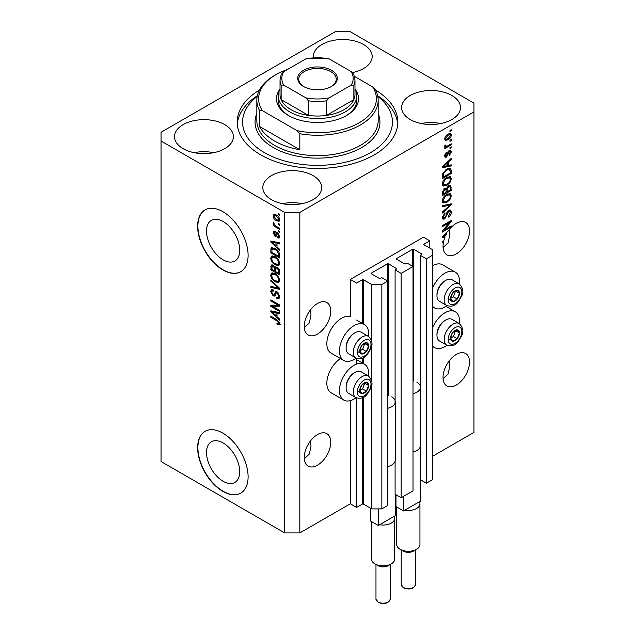 <?xml version="1.0" encoding="UTF-8"?>
<svg xmlns="http://www.w3.org/2000/svg" width="635" height="635" viewBox="0 0 635 635"><rect width="100%" height="100%" fill="white"/><g stroke="black" fill="none" stroke-linecap="round" stroke-linejoin="round"><path stroke-width="0.95" d="M429.792 240.816L423.481 237.172L350.306 279.424L356.616 283.067L362.418 279.717A0.714 0.413 0 0 1 363.426 279.717L371.753 284.52L381.849 284.52L387.779 281.099L381.722 277.598L380.333 278.4A0.714 0.413 0 0 1 379.325 278.4L371.253 273.741L371.253 273.161L387.398 263.835A0.714 0.413 0 0 1 388.406 263.835L396.486 268.494A0.714 0.413 0 0 1 396.486 269.081L395.097 269.883L401.153 273.375L413.012 266.525L406.956 263.033L405.567 263.835A0.714 0.413 0 0 1 404.558 263.835L396.486 259.175L396.486 258.588L412.631 249.261A0.714 0.413 0 0 1 413.639 249.261L421.719 253.929A0.714 0.413 0 0 1 421.719 254.508L420.33 255.31L426.387 258.81L432.316 255.381L432.316 249.555L423.989 244.745L423.989 244.165L429.792 240.816L429.792 248.102M423.989 244.165A0.714 0.413 0 0 0 423.989 244.745M420.33 446.595L420.33 479.671L426.387 483.171L432.316 479.75L432.316 255.381M426.387 483.171L426.387 258.81M420.33 388.318L420.33 255.31M396.486 258.588A0.714 0.413 0 0 0 396.486 259.175M395.097 461.169L395.097 494.244L401.153 497.737L413.012 490.895L413.012 266.525M401.153 497.737L401.153 273.375M395.097 402.892L395.097 269.883M371.253 273.161A0.714 0.413 0 0 0 371.253 273.741M299.839 532.924L299.839 212.407L473.956 111.879L473.956 103.14L350.306 31.75L335.161 31.75L161.044 132.278L161.044 461.534L284.694 532.924L299.839 532.924L350.306 503.785L356.616 507.428L362.418 504.079A0.714 0.413 0 0 1 363.426 504.079L371.753 508.889L381.849 508.889L387.779 505.46L387.779 281.099M381.849 508.889L381.849 284.52M371.753 508.889L371.753 384.27M371.753 381.524L371.753 344.638M371.753 341.9L371.753 284.52M356.616 507.428L356.616 397.954M356.616 364.03L356.616 358.33M350.306 503.785L350.306 400.645M356.1 358.084A20.701 11.954 -60 0 1 354.092 359.41A20.701 11.954 -60 0 1 343.741 360.434L331.121 353.147A20.701 11.954 -60 0 1 327.954 336.558A20.701 11.954 -60 0 1 341.471 318.325A20.701 11.954 -60 0 1 350.306 316.643L350.306 279.424M206.518 452.533A23.479 13.557 -120 0 0 216.773 476.163A23.479 13.557 -120 0 0 234.863 482.457A23.479 13.557 -120 0 0 239.728 471.702A23.479 13.557 -120 0 0 229.481 448.072A23.479 13.557 -120 0 0 211.384 441.785A23.479 13.557 -120 0 0 206.518 452.533M206.518 231.084A23.479 13.557 -120 0 0 216.773 254.714A23.479 13.557 -120 0 0 234.863 261.001A23.479 13.557 -120 0 0 239.728 250.253A23.479 13.557 -120 0 0 229.481 226.624A23.479 13.557 -120 0 0 211.384 220.329A23.479 13.557 -120 0 0 206.518 231.084M197.636 226.243A35.687 20.606 -120 0 0 213.217 262.16A35.687 20.606 -120 0 0 240.713 271.716A35.687 20.606 -120 0 0 248.102 255.381A35.687 20.606 -120 0 0 232.529 219.472A35.687 20.606 -120 0 0 205.026 209.907A35.687 20.606 -120 0 0 197.636 226.243M205.153 209.836A35.687 20.606 -120 0 0 197.89 226.1A35.687 20.606 -120 0 0 213.384 261.93A35.687 20.606 -120 0 0 240.84 271.645M197.636 447.699A35.687 20.606 -120 0 0 213.217 483.608A35.687 20.606 -120 0 0 240.713 493.173A35.687 20.606 -120 0 0 248.102 476.829A35.687 20.606 -120 0 0 232.529 440.92A35.687 20.606 -120 0 0 205.026 431.356A35.687 20.606 -120 0 0 197.636 447.699M205.153 431.284A35.687 20.606 -120 0 0 197.89 447.548A35.687 20.606 -120 0 0 213.384 483.378A35.687 20.606 -120 0 0 240.84 493.093M304.3 458.835L309.38 453.993L310.999 446.127L310.507 440.92M304.252 457.525A18.733 10.819 120 0 0 308.134 466.106A18.733 10.819 120 0 0 322.572 461.089A18.733 10.819 120 0 0 330.748 442.23A18.733 10.819 120 0 0 326.866 433.657A18.733 10.819 120 0 0 312.428 438.674A18.733 10.819 120 0 0 304.252 457.525M443.095 378.714L448.167 373.872L449.786 365.998L449.294 360.791M443.039 377.396A18.733 10.819 120 0 0 446.921 385.977A18.733 10.819 120 0 0 461.359 380.96A18.733 10.819 120 0 0 469.535 362.101A18.733 10.819 120 0 0 465.653 353.528A18.733 10.819 120 0 0 451.215 358.545A18.733 10.819 120 0 0 443.039 377.396M304.3 327.716L309.38 322.874L310.999 315.008L310.507 309.801M304.252 326.406A18.733 10.819 120 0 0 308.134 334.986A18.733 10.819 120 0 0 322.572 329.962A18.733 10.819 120 0 0 330.748 311.11A18.733 10.819 120 0 0 326.866 302.53A18.733 10.819 120 0 0 312.428 307.554A18.733 10.819 120 0 0 304.252 326.406M443.095 247.587L448.167 242.745L449.786 234.879L449.294 229.672M443.039 246.277A18.733 10.819 120 0 0 446.921 254.857A18.733 10.819 120 0 0 461.359 249.833A18.733 10.819 120 0 0 469.535 230.981A18.733 10.819 120 0 0 465.653 222.401A18.733 10.819 120 0 0 448.477 230.783L442.412 236.522L442.412 237.561L445.056 237.006A18.733 10.819 120 0 0 443.698 241.125L442.412 241.871L442.412 242.935L443.436 242.34A18.733 10.819 120 0 0 443.039 246.277M352.52 72.541A29.44 16.994 0 0 1 352.544 72.541A29.44 16.994 0 0 0 372.173 56.515A29.44 16.994 0 0 0 363.553 44.498A29.44 16.994 0 0 0 331.47 40.815A29.44 16.994 0 0 0 313.293 56.515A29.44 16.994 0 0 0 313.349 57.579M224.766 124.627A29.44 16.994 0 0 0 192.683 120.944A29.44 16.994 0 0 0 174.506 136.644A29.44 16.994 0 0 0 183.126 148.661A29.44 16.994 0 0 0 215.209 152.352A29.44 16.994 0 0 0 233.386 136.644A29.44 16.994 0 0 0 224.766 124.627M213.757 152.67A29.44 16.994 0 0 0 194.135 152.67M313.087 175.617A29.44 16.994 0 0 0 280.995 171.934A29.44 16.994 0 0 0 262.827 187.635A29.44 16.994 0 0 0 271.447 199.66A29.44 16.994 0 0 0 303.53 203.343A29.44 16.994 0 0 0 321.707 187.635A29.44 16.994 0 0 0 313.087 175.617M302.077 203.66A29.44 16.994 0 0 0 282.456 203.66M451.874 95.488A29.44 16.994 0 0 0 419.791 91.805A29.44 16.994 0 0 0 401.614 107.505A29.44 16.994 0 0 0 410.234 119.531A29.44 16.994 0 0 0 442.317 123.214A29.44 16.994 0 0 0 460.494 107.505A29.44 16.994 0 0 0 451.874 95.488M440.865 123.531A29.44 16.994 0 0 0 421.243 123.531M368.586 376.087A20.701 11.954 120 0 0 364.442 364.212A20.701 11.954 120 0 0 354.092 365.236A20.701 11.954 120 0 0 340.566 383.476A20.701 11.954 120 0 0 343.741 400.058A20.701 11.954 120 0 0 354.092 399.034A20.701 11.954 120 0 0 356.1 397.716M343.741 360.434A20.701 11.954 -60 0 1 340.566 343.845A20.701 11.954 -60 0 1 354.092 325.604A20.701 11.954 -60 0 1 364.442 324.58A20.701 11.954 -60 0 1 368.586 336.455M432.316 328.406A20.701 11.954 -60 0 1 444.937 312.785A20.701 11.954 -60 0 1 455.279 311.761A20.701 11.954 -60 0 1 459.43 323.636M446.945 345.265A20.701 11.954 -60 0 1 444.937 346.583A20.701 11.954 -60 0 1 434.586 347.615A20.701 11.954 -60 0 1 432.316 345.535M459.43 284.012A20.701 11.954 120 0 0 455.279 272.129A20.701 11.954 120 0 0 444.937 273.161A20.701 11.954 120 0 0 432.316 288.774M432.316 305.911A20.701 11.954 120 0 0 434.586 307.983A20.701 11.954 120 0 0 444.937 306.959A20.701 11.954 120 0 0 446.945 305.641M259.445 90.051A80.296 46.355 0 0 0 237.204 122.079A80.296 46.355 0 0 0 260.723 154.861A80.296 46.355 0 0 0 348.226 164.909A80.296 46.355 0 0 0 397.796 122.079A80.296 46.355 0 0 0 375.555 90.051M444.214 229.973L451.239 225.917L451.239 226.973L442.412 232.077L442.412 230.949L449.453 222.575L442.412 226.639L442.412 225.584L451.239 220.488L451.239 221.615L444.214 229.973L443.547 229.592M448.786 210.248L450.628 210.042L451.358 211.971C451.239 214.185 450.247 215.9 448.373 217.106L448.262 216.114L450.326 212.479L449.85 211.169L448.81 211.288L444.714 218.956L442.992 219.17L442.293 217.392L444.937 212.733L445.048 213.733L443.325 216.765L443.762 217.995L445.635 217.035L446.675 213.035L448.786 210.248M442.412 205.677L451.239 203.787L451.239 204.883L442.412 213.035L442.412 211.939L450.207 204.986L442.412 206.78L442.412 205.677M450.009 193.492L451.358 195.715L449.969 199.525L446.945 202.303L443.23 203.009L442.293 200.946C442.754 197.914 444.27 195.691 446.834 194.286L450.453 193.683M450.009 176.546L451.358 178.76L449.969 182.57L446.945 185.349L443.23 186.055L442.293 183.991C442.754 180.959 444.27 178.745 446.834 177.332L450.453 176.728M448.604 165.449L451.239 164.814L451.239 165.918L442.412 167.759L442.412 166.727L451.239 158.369L451.239 159.464L448.604 161.885L448.604 165.449L447.572 164.854M449.977 130.485L451.239 129.762L451.239 130.818L449.977 131.548L449.977 130.485M432.316 456.438L473.956 432.395L473.956 111.879M455.279 272.129L442.666 264.851A20.701 11.954 120 0 0 432.316 265.874M340.487 358.553A20.701 11.954 120 0 0 327.771 376.825A20.701 11.954 120 0 0 331.121 392.771L343.741 400.058M447.961 134.168L450.707 133.58L451.358 135.057C451.017 137.263 449.905 138.851 448.032 139.827L445.357 140.367L444.706 138.898C445.032 136.723 446.119 135.144 447.961 134.168M449.977 140.287L451.239 139.557L451.239 140.621L449.977 141.351L449.977 140.287M447.913 145.725L451.239 143.796L451.239 144.859L444.817 148.566L444.817 147.511L445.841 146.915L444.706 146.32L445.048 145.121L445.968 144.986L445.849 145.772L446.603 146.288L447.913 145.725M444.952 146.836L444.706 146.32M444.976 145.272L446.603 146.288M449.977 147.574L451.239 146.844L451.239 147.907L449.977 148.63L449.977 147.574M449.286 150.622L450.771 150.424L451.358 151.932L449.294 155.654L449.175 154.662L450.437 152.392L449.445 151.59L446.532 157.115L445.254 157.274L444.706 155.821L446.54 152.344L446.651 153.337L445.619 155.25L446.405 156.123L449.286 150.622M448.858 150.789L450.12 151.511L448.612 151.114M444.651 155.448L446.405 156.123M446.778 169.156L450.501 168.378L451.239 170.458L451.239 173.466L442.412 178.562L442.571 173.974L446.778 169.156M448.651 185.69L450.628 185.388L451.239 190.421L442.412 195.516L442.412 192.357L444.627 188.277L446.484 188.349L448.651 185.69M272.621 306.356L279.646 310.412L279.646 311.475L270.82 306.372L270.82 305.244L277.86 305.006L270.82 300.942L270.82 299.887L279.646 304.983L279.646 306.118L272.621 306.356L273.883 305.625L279.646 305.435M276.288 291.568L275.082 292.267L277.193 291.909L279.765 296.608L278.971 298.593L276.781 298.299L276.669 297.172L278.138 297.347L278.733 295.918L277.217 292.989L276.304 292.862L274.725 296.108L273.121 295.918L270.7 291.56L271.431 289.703L273.344 289.949L273.455 291.076L272.177 290.909L271.732 292.124L273.145 294.87L274.042 295.053L275.582 291.687M270.82 279.979L279.646 288.29L279.646 289.385L270.82 287.33L270.82 286.242L278.614 288.298L270.82 281.075L270.82 279.979M279.765 280.352L278.376 282.559L275.352 281.837C272.725 280.448 271.177 278.201 270.7 275.114L271.637 273.058L275.241 273.701L278.416 276.566L279.765 280.352M279.765 263.398L278.376 265.605L275.352 264.89C272.725 263.493 271.177 261.247 270.7 258.159L271.637 256.103L275.241 256.746L278.416 259.62L279.765 263.398M278.384 223.464L279.646 224.195L279.646 225.25L278.384 224.52L278.384 223.464M276.368 215.011C278.289 215.979 279.416 217.583 279.765 219.821L279.106 221.282L276.439 220.75C274.55 219.773 273.447 218.186 273.113 215.979L273.772 214.519L276.368 215.011M279.765 323.644L279.138 324.874L277.011 324.255L276.9 323.128L278.733 323.001L278.066 321.556L270.82 317.238L270.82 316.174L276.812 319.635L279.765 323.644M279.749 322.834L278.487 323.564L279.575 322.516M161.044 141.018L284.694 212.407L299.839 212.407M284.694 532.924L284.694 212.407M277.011 246.904L279.646 249.317L279.646 250.412L270.82 242.062L270.82 241.03L279.646 242.864L279.646 243.967L277.011 243.34L277.011 246.904M275.058 232.537L274.026 233.259L274.812 235.045L275.344 235.013L276.392 232.64L277.693 232.862L279.765 236.561L279.217 238.006L277.701 237.903L277.582 236.776L278.503 236.863L278.844 235.966L277.852 234.013L277.265 233.918L276.114 236.315L274.939 236.172L273.113 232.767L273.677 231.283L274.947 231.41L275.058 232.537L274.312 232.473L275.574 231.743M274.812 235.045L276.606 234.283L277.201 232.632M278.384 230.616L279.646 231.346L279.646 232.402L278.384 231.672L278.384 230.616M276.32 226.377L279.646 228.298L279.646 229.354L273.225 225.647L273.225 224.592L274.249 225.179L273.113 223.274L273.455 222.472L275.011 225.433L276.32 226.377M278.384 213.662L279.646 214.392L279.646 215.448L278.384 214.725L278.384 213.662M275.185 248.499C277.797 249.825 279.289 251.984 279.646 254.96L279.646 257.969L270.82 252.865L270.978 248.468L271.55 247.745L275.185 248.499M275.884 266.771L274.891 267.351L277.058 267.2C278.773 268.272 279.638 269.804 279.646 271.78L279.646 274.915L270.82 269.819L271.399 264.954L273.034 265.144L274.891 267.351L275.272 266.898M277.011 316.698L279.646 319.111L279.646 320.215L270.82 311.856L270.82 310.825L279.646 312.666L279.646 313.769L277.011 313.134L277.011 316.698M280.4 324.152L278.273 323.525M278.114 323.62L277.011 324.255M278.773 321.151L278.066 321.556M271.732 316.706L270.82 317.238M277.011 245.999L276.59 245.602M272.439 241.673L272.082 241.332L270.82 242.062M279.646 242.935L278.273 242.61L277.011 243.34M277.241 243.205L277.241 242.364M273.407 243.515L275.979 245.959L275.979 243.094L271.732 242.07L273.407 243.515M277.011 245.364L275.979 245.959M272.828 241.443L271.732 242.07M277.233 242.364L275.979 243.094M279.662 237.379L277.701 237.903M278.963 237.172L278.908 236.625M279.638 235.506L278.844 235.966M278.598 233.585L277.852 234.013M278.32 233.315L277.265 233.918M276.598 235.625L274.939 236.172M276.201 235.45L275.526 234.934M274.391 232.426L273.113 232.767M274.376 232.037L274.471 231.243M276.074 234.315L276.606 234.283L276.074 234.315M279.305 231.148L278.384 231.672M274.145 225.115L273.225 225.647M273.836 222.853L273.113 223.274M279.305 214.193L278.384 214.725M279.598 220.718L278.106 220.242M277.455 220.162L276.439 220.75M274.399 215.694L274.376 215.249L273.113 215.979M274.376 215.249L274.534 214.344M276.034 214.828L274.431 215.67L274.026 216.535L276.431 219.686L278.432 220.139L278.844 219.266L276.431 216.114L274.431 215.67M278.432 220.139L279.741 219.385M277.289 215.614L276.431 216.114M279.63 218.813L278.844 219.266M279.305 223.996L278.384 224.52M279.646 256.508L278.963 256.111M271.851 252.27L270.82 252.865M272.082 249.261L272.24 247.737L270.978 248.468M274.288 248.031L272.026 249.269L271.851 252.405L278.614 256.31L278.614 254.492L277.328 251.206L275.169 249.555L272.026 249.269M279.646 255.715L278.614 256.31M276.05 249.047L275.169 249.555M278.027 250.801L277.328 251.206M279.575 253.936L278.614 254.492M279.638 264.874L276.614 264.16M276.352 264.311L275.352 264.89M271.97 257.715L270.7 258.159M271.963 257.429L272.359 255.881M273.217 257.08L274.479 256.349L272.431 257.238L271.732 258.747C272.113 261.128 273.328 262.819 275.36 263.835L278.027 264.319L278.733 262.811C278.36 260.485 277.193 258.81 275.217 257.786L272.431 257.238M278.027 264.319L279.757 263.128M276.09 257.286L275.217 257.786M279.646 262.279L278.733 262.811M279.646 273.463L278.963 273.066M275.519 271.081L274.828 270.677M271.851 269.224L270.82 269.819M272.082 266.208L272.209 264.827M277.257 267.319L275.915 268.089L275.519 271.478L278.614 273.264L278.503 270.073L277.066 268.264L275.915 268.089M275.749 268.28L275.598 266.938M271.851 269.359L274.487 270.875L274.399 267.914L273.185 266.287L272.185 266.121L271.851 269.359M275.519 270.28L274.487 270.875M273.931 265.851L273.185 266.287M275.661 267.192L274.399 267.914M279.646 272.669L278.614 273.264M277.884 267.787L277.066 268.264M279.265 269.629L278.503 270.073M279.551 270.621L278.614 271.161M279.638 281.829L276.614 281.115M276.352 281.265L275.352 281.837M271.97 274.669L270.7 275.114M271.963 274.383L272.359 272.836M273.217 274.034L274.479 273.304L273.693 273.463L272.431 274.193L271.732 275.701C272.113 278.082 273.328 279.773 275.36 280.789L278.027 281.273L278.733 279.765C278.36 277.439 277.193 275.765 275.217 274.741L272.431 274.193M278.027 281.273L279.757 280.083M276.09 274.241L275.217 274.741M279.646 279.233L278.733 279.765M279.646 288.361L278.828 288.171M273.399 286.909L272.082 286.607L270.82 287.33M279.265 287.925L278.614 288.298M271.542 280.662L270.82 281.075M279.487 298.037L278.043 297.569L276.781 298.299M278.138 297.347L279.749 296.259M279.638 295.394L278.733 295.918M278.011 292.529L277.217 292.989M275.217 295.513L274.383 295.188L273.121 295.918M271.97 291.1L270.7 291.56M271.963 290.83L272.193 289.56M276.344 291.536L275.304 294.322L274.042 295.053M272.963 306.157L272.082 305.649L270.82 306.372M272.082 305.649L272.082 305.205M278.773 304.483L277.86 305.006M271.732 300.418L270.82 300.942M277.011 315.793L276.59 315.404M272.439 311.467L272.082 311.134L270.82 311.856M279.646 312.737L278.273 312.404L277.011 313.134M277.241 312.999L277.241 312.166M273.407 313.309L275.979 315.754L275.979 312.888L271.732 311.872L273.407 313.309M277.011 315.158L275.979 315.754M272.828 311.245L271.732 311.872M277.233 312.166L275.979 312.888M450.326 130.286L451.239 130.818M449.937 133.421L450.096 134.326L451.358 135.057M450.096 134.326L450.072 134.763M447.008 139.24L448.032 139.827M446.357 139.319L444.865 139.803M444.833 137.938L446.008 139.208L448.024 138.763L450.437 135.557L448.445 133.906M444.73 138.47L446.008 139.208M447.159 134.691L448.024 135.191L445.619 138.398M450.04 134.747L448.024 135.191M450.326 140.089L451.239 140.621M450.326 144.328L451.239 144.859M446.199 146.312L445.5 146.717M444.706 146.256L445.841 146.915M450.326 147.376L451.239 147.907M449.985 150.336L450.096 151.201L451.358 151.932M448.088 151.725L448.858 152.17M445.722 156.067L445.27 156.385L446.532 157.115M445.27 156.385L444.794 156.599M445.889 152.892L446.651 153.337M444.825 154.789L445.619 155.25M449.977 165.116L451.239 165.918M449.977 165.187L447.572 165.687L447.572 162.83L443.325 166.711L447.572 165.695M446.595 165.894L444.603 166.306M443.159 166.608L442.412 166.767M450.517 159.052L451.239 159.464M447.937 161.496L448.604 161.885M447.342 162.06L447.342 162.695M442.77 166.386L443.325 166.711M446.921 162.457L447.572 162.83M449.715 168.18L449.977 169.728L451.239 170.458M450.207 172.871L451.239 173.466M443.095 176.713L442.412 177.109M447.699 168.68L449.675 169.489L447.77 168.648M443.444 176.911L450.207 173.006L450.207 171.18L448.921 169.386L446.762 170.22L443.619 173.577L443.444 176.911L442.412 176.316M442.468 174.561L443.444 175.117M442.865 173.141L443.619 173.577M445.889 169.72L446.762 170.22M449.302 182.189L449.969 182.57M445.961 184.785L446.945 185.349M444.762 185.102L442.698 185.563M449.715 176.482L450.096 178.038L451.358 178.76M442.428 182.864L444.016 184.928L446.953 184.285C448.858 183.253 449.977 181.618 450.326 179.372L449.628 177.848L447.596 176.935M442.301 183.745L444.016 184.928M444.111 179.602L444.81 180.007L443.325 183.388M445.937 177.911L446.81 178.411L444.81 180.007M449.628 177.848L446.81 178.411M449.818 185.253L449.977 186.682M450.207 189.825L451.239 190.421M446.77 191.548L446.08 191.945M443.095 193.667L442.412 194.064M445.929 188.031L445.849 189.198M446.08 191.151L447.111 191.746L450.207 189.952L450.096 186.888L448.5 185.785M442.412 193.27L443.444 193.865L446.08 192.341L445.992 189.476L444.444 188.349M443.952 188.778L444.778 189.254L443.444 192.127L443.444 193.865M445.992 189.476L444.778 189.254M447.834 186.269L448.659 186.746L447.111 189.794L447.111 191.746M450.096 186.888L448.659 186.746M449.302 199.136L449.969 199.525M445.961 201.739L446.945 202.303M444.762 202.057L442.698 202.517M449.715 193.437L450.096 194.985L451.358 195.715M442.428 199.819L444.016 201.882L446.953 201.239C448.858 200.208 449.977 198.564 450.326 196.318L449.628 194.802L447.596 193.889M442.301 200.7L444.016 201.882M444.111 196.556L444.81 196.961L443.325 200.335M445.937 194.866L446.81 195.366L444.81 196.961M449.628 194.802L446.81 195.366M449.977 204.057L451.239 204.883M449.977 204.152L449.509 204.589M448.969 204.272L450.207 204.986M448.945 204.264L442.412 205.764M449.858 209.883L450.096 211.249L451.358 211.971M449.85 211.169L448.532 210.407M448.008 210.828L448.81 211.288M443.786 218.011L444.714 218.956M443.452 218.226L442.492 218.583M444.222 213.249L445.048 213.733M442.42 216.241L443.325 216.765M442.301 217.099L443.762 217.995M450.326 226.441L451.239 226.973M443.865 229.775L442.944 230.307M448.532 222.052L449.453 222.575M450.263 221.051L451.239 221.615M449.453 221.52L448.85 222.234M443.865 236.323L445.056 237.006M443.159 236.41L442.412 236.569M445 236.022L445.532 235.91A18.733 10.819 120 0 1 446.905 233.243L443.325 236.506L445 236.022M442.77 236.188L443.325 236.506M446.27 232.878L446.905 233.243M442.516 241.808L443.436 242.34M451.199 335.169A6.247 3.604 120 0 0 450.612 338.066A6.247 3.604 120 0 0 452.818 341.201A6.247 3.604 120 0 0 457.232 338.653A6.247 3.604 120 0 0 459.446 332.962A6.247 3.604 120 0 0 457.232 329.819A6.247 3.604 120 0 0 452.818 332.375A6.247 3.604 120 0 0 451.199 335.169M451.548 335.121L450.612 338.066L452.818 341.201L457.232 338.653L459.446 332.962L457.232 329.819L452.818 332.375L451.548 335.121M436.959 335.28L436.959 334.288A11.279 6.509 -60 0 1 438.031 329.073A11.279 6.509 -60 0 1 444.937 320.477L445.794 319.984A12.494 7.215 120 0 0 438.142 329.501A12.494 7.215 120 0 0 436.959 335.28A12.494 7.215 120 0 0 439.547 340.995L446.762 345.162A12.494 7.215 -60 0 1 445.357 333.669A12.494 7.215 -60 0 1 459.256 323.533L452.033 319.365A12.494 7.215 120 0 0 445.794 319.984M450.628 338.098L453.453 336.471L455.549 330.621M449.032 339.019L452.818 341.201M453.453 336.471L457.232 338.653M455.66 330.779L459.446 332.962M360.362 387.62A6.247 3.604 120 0 0 359.767 390.509A6.247 3.604 120 0 0 361.974 393.652A6.247 3.604 120 0 0 366.395 391.104A6.247 3.604 120 0 0 368.602 385.413A6.247 3.604 120 0 0 366.395 382.27A6.247 3.604 120 0 0 361.974 384.818A6.247 3.604 120 0 0 360.362 387.62M360.704 387.564L359.767 390.509L361.974 393.652L366.395 391.104L368.602 385.413L366.395 382.27L361.974 384.818L360.704 387.564M346.115 387.731L346.115 386.739A11.279 6.509 -60 0 1 347.186 381.516A11.279 6.509 -60 0 1 354.092 372.928L354.949 372.427A12.494 7.215 120 0 0 347.297 381.945A12.494 7.215 120 0 0 346.115 387.731A12.494 7.215 120 0 0 348.702 393.446L355.917 397.613A12.494 7.215 -60 0 1 354.513 386.112A12.494 7.215 -60 0 1 368.411 375.976L361.196 371.816A12.494 7.215 120 0 0 354.949 372.427M359.783 390.549L362.609 388.914L364.704 383.072M358.188 391.47L361.974 393.652M362.609 388.914L366.395 391.104M364.815 383.23L368.602 385.413M360.362 347.996A6.247 3.604 120 0 0 359.767 350.885A6.247 3.604 120 0 0 361.974 354.028A6.247 3.604 120 0 0 366.395 351.472A6.247 3.604 120 0 0 368.602 345.781A6.247 3.604 120 0 0 366.395 342.646A6.247 3.604 120 0 0 361.974 345.194A6.247 3.604 120 0 0 360.362 347.996M360.704 347.94L359.767 350.885L361.974 354.028L366.395 351.472L368.602 345.781L366.395 342.646L361.974 345.194L360.704 347.94M346.115 348.099L346.115 347.107A11.279 6.509 -60 0 1 347.186 341.892A11.279 6.509 -60 0 1 354.092 333.296L354.949 332.803A12.494 7.215 120 0 0 347.297 342.321A12.494 7.215 120 0 0 346.115 348.099A12.494 7.215 120 0 0 348.702 353.822L355.917 357.981A12.494 7.215 -60 0 1 354.513 346.488A12.494 7.215 -60 0 1 368.411 336.352L361.196 332.184A12.494 7.215 120 0 0 354.949 332.803M359.783 350.917L362.609 349.29L364.704 343.44M358.188 351.838L361.974 354.028M362.609 349.29L366.395 351.472M364.815 343.599L368.602 345.781M451.199 295.545A6.247 3.604 120 0 0 450.612 298.434A6.247 3.604 120 0 0 452.818 301.577A6.247 3.604 120 0 0 457.232 299.029A6.247 3.604 120 0 0 459.446 293.338A6.247 3.604 120 0 0 457.232 290.195A6.247 3.604 120 0 0 452.818 292.743A6.247 3.604 120 0 0 451.199 295.545M451.548 295.489L450.612 298.434L452.818 301.577L457.232 299.029L459.446 293.338L457.232 290.195L452.818 292.743L451.548 295.489M436.959 295.656L436.959 294.664A11.279 6.509 -60 0 1 438.031 289.441A11.279 6.509 -60 0 1 444.937 280.853L445.794 280.352A12.494 7.215 120 0 0 438.142 289.87A12.494 7.215 120 0 0 436.959 295.656A12.494 7.215 120 0 0 439.547 301.371L446.762 305.538A12.494 7.215 -60 0 1 445.357 294.037A12.494 7.215 -60 0 1 459.256 283.901L452.033 279.733A12.494 7.215 120 0 0 445.794 280.352M450.628 298.466L453.453 296.839L455.549 290.997M449.032 299.395L452.818 301.577M453.453 296.839L457.232 299.029M455.66 291.147L459.446 293.338M278.241 95.853A39.259 22.662 180 0 0 289.743 111.879A39.259 22.662 180 0 0 332.526 116.792A39.259 22.662 180 0 0 356.759 95.853A39.259 22.662 180 0 0 354.973 89.098A41.037 23.693 180 0 1 346.519 115.522A41.037 23.693 180 0 1 288.481 115.522L288.481 115.522A41.037 23.693 180 0 1 280.019 89.114A39.259 22.662 180 0 0 278.241 95.853L278.241 100.227A39.259 22.662 0 0 0 289.123 115.887M257.199 96.385A74.946 43.267 0 0 0 264.509 152.67A74.946 43.267 0 0 0 366.379 154.876A74.946 43.267 0 0 0 377.801 96.385M377.674 95.75A80.296 46.355 180 0 1 397.708 124.262M274.598 141.018A60.666 35.028 0 0 0 299.839 149.757L259.461 126.444A60.666 35.028 0 0 0 274.598 141.018M299.839 133.731L296.997 130.635A58.88 33.996 0 0 0 359.14 122.809A58.88 33.996 0 0 0 372.697 86.931L375.539 90.027A60.666 35.028 180 0 1 378.166 100.227A60.666 35.028 180 0 1 299.839 133.731L299.839 149.757M259.461 126.444L259.461 110.419A60.666 35.028 180 0 1 256.834 100.227A60.666 35.028 180 0 1 274.598 75.454L275.86 74.732A58.88 33.996 0 0 0 262.303 110.609L259.461 110.419M372.697 86.931L354.552 76.454M287.298 69.58A58.88 33.996 0 0 0 275.86 74.732M296.997 130.635L262.303 110.609M237.292 124.262A80.296 46.355 180 0 1 257.326 95.75M345.877 115.887A39.259 22.662 0 0 0 356.759 100.227L356.759 95.853M303.498 86.455L303.498 86.455A19.804 11.438 180 0 1 303.498 70.287A19.804 11.438 180 0 1 331.502 70.287A19.804 11.438 180 0 1 331.502 86.455A19.804 11.438 180 0 1 303.498 86.455M331.113 86.677A18.733 10.819 0 0 0 336.233 79.24A18.733 10.819 0 0 0 330.748 71.596A18.733 10.819 0 0 0 310.332 69.247A18.733 10.819 0 0 0 298.767 79.24A18.733 10.819 0 0 0 303.887 86.677M283.789 85.13L281.138 85.058A37.473 21.638 180 0 1 280.027 79.827L280.027 94.393A37.473 21.638 0 0 0 281.138 99.631A37.473 21.638 0 0 0 291.005 109.696A37.473 21.638 0 0 0 308.435 115.387A37.473 21.638 0 0 0 326.565 115.387A37.473 21.638 0 0 0 353.862 99.631A37.473 21.638 0 0 0 354.973 94.393L354.973 79.827A37.473 21.638 180 0 1 353.862 85.058L351.211 85.13A35.687 20.606 0 0 0 351.211 71.612L329.208 58.904A35.687 20.606 0 0 0 305.792 58.904L283.789 71.612A35.687 20.606 0 0 0 283.789 85.13L305.792 97.83A35.687 20.606 0 0 0 329.208 97.83L351.211 85.13M281.138 85.058L281.138 99.631L308.435 115.387L308.435 100.814L305.792 97.83M329.208 97.83L326.565 100.814L326.565 115.387L353.862 99.631L353.862 85.058M305.792 58.904L307.411 58.253L327.589 58.253L329.208 58.904M351.211 71.612L353.862 74.597M281.138 74.597L283.789 71.612M416.544 549.315L413.393 551.132A7.136 4.12 180 0 1 403.296 551.132L400.145 549.315A11.597 6.699 0 0 0 416.544 549.315A11.597 6.699 0 0 0 419.941 544.576L419.941 503.785A11.597 6.699 180 0 1 404.852 510.175L403.55 510.929L395.978 506.555L395.978 494.752M420.711 479.893L420.711 501.015L419.402 501.769A11.597 6.699 180 0 1 419.941 503.785M416.925 382.278A12.136 7.009 180 0 1 420.473 387.231A12.136 7.009 180 0 1 413.012 393.7M420.473 387.231L420.473 445.508A12.136 7.009 180 0 1 413.012 451.977M403.55 510.929L403.55 496.356M419.402 501.769L404.852 510.175M396.748 507L396.748 544.576A11.597 6.699 0 0 0 400.145 549.315L403.296 551.132M391.311 563.88L388.16 565.706A7.136 4.12 180 0 1 378.063 565.706L374.904 563.88A11.597 6.699 0 0 0 391.311 563.88A11.597 6.699 0 0 0 394.708 559.149L394.708 518.358A11.597 6.699 180 0 1 379.619 524.74L378.317 525.494L370.745 521.121L370.745 508.302M395.47 494.459L395.47 515.588L394.168 516.342A11.597 6.699 180 0 1 394.708 518.358M391.692 396.851A12.136 7.009 180 0 1 395.24 401.804A12.136 7.009 180 0 1 387.779 408.265M395.24 401.804L395.24 460.081A12.136 7.009 180 0 1 387.779 466.542M378.317 525.494L378.317 508.889M394.168 516.342L379.619 524.74M371.515 521.565L371.515 559.149A11.597 6.699 0 0 0 374.904 563.88L378.063 565.706M421.719 254.508L421.719 253.929M413.639 380.929L413.639 249.261M412.631 266.311L412.631 249.261M396.486 269.081L396.486 268.494M388.406 395.502L388.406 263.835M387.398 280.876L387.398 263.835M363.426 504.079L363.426 397.232M363.426 363.625L363.426 357.6M363.426 323.993L363.426 279.717M362.418 504.079L362.418 397.724M362.418 363.045L362.418 358.1M362.418 323.413L362.418 279.717M277.749 320.238L276.884 320.738M274.757 241.848L273.55 242.538M276.979 233.307L275.717 234.037M272.01 249.301L270.82 249.992M272.082 265.93L270.82 266.66M275.709 268.303L274.487 269.01M277.908 286.647L277.225 287.044M275.892 293.045L274.63 293.775M274.757 311.65L273.55 312.341M447.611 152.86L448.508 153.376M444.524 164.727L445.143 165.084M449.977 186.555L451.239 187.277M442.46 191.564L443.444 192.127M445.849 189.063L447.111 189.794M447.556 204.613L448.818 205.343M446.357 214.352L447.143 214.805M444.524 234.521L445.143 234.879M449.128 334.986A9.636 5.564 120 0 0 451.62 344.297A9.636 5.564 120 0 0 460.931 336.042A9.636 5.564 120 0 0 458.43 326.731A9.636 5.564 120 0 0 449.128 334.986M358.283 387.437A9.636 5.564 120 0 0 360.775 396.74A9.636 5.564 120 0 0 370.086 388.485A9.636 5.564 120 0 0 367.594 379.182A9.636 5.564 120 0 0 358.283 387.437M358.283 347.805A9.636 5.564 120 0 0 360.775 357.116A9.636 5.564 120 0 0 370.086 348.861A9.636 5.564 120 0 0 367.594 339.55A9.636 5.564 120 0 0 358.283 347.805M449.128 295.362A9.636 5.564 120 0 0 451.62 304.665A9.636 5.564 120 0 0 460.931 296.41A9.636 5.564 120 0 0 458.43 287.107A9.636 5.564 120 0 0 449.128 295.362M256.834 100.227L256.834 120.618A60.666 35.028 0 0 0 274.598 145.383A60.666 35.028 0 0 0 340.717 152.979A60.666 35.028 0 0 0 378.166 120.618L378.166 100.227M378.166 113.522A62.452 36.06 180 0 1 348.123 153.503A62.452 36.06 180 0 1 273.344 147.574A62.452 36.06 180 0 1 256.834 113.522M326.565 100.814A37.473 21.638 180 0 1 308.435 100.814M403.296 587.415A7.136 4.12 0 0 0 411.075 588.304A7.136 4.12 0 0 0 415.481 584.502C413.814 588.891 409.829 590.018 403.519 587.907L401.209 584.502A7.136 4.12 0 0 0 403.296 587.415M378.063 601.98A7.136 4.12 0 0 0 385.842 602.877A7.136 4.12 0 0 0 390.247 599.067C388.58 603.456 384.596 604.591 378.285 602.472L375.976 599.067A7.136 4.12 0 0 0 378.063 601.98M356.616 359.688L364.442 364.212M445.913 306.356L455.279 311.761M432.316 306.673L434.586 307.983M432.316 346.305L434.586 347.615M356.616 320.064L364.442 324.58M278.503 236.863L279.765 236.133M275.249 235.093L276.511 234.371M272.185 266.121L273.447 265.39M276.304 292.862L277.566 292.132M272.177 290.909L273.439 290.187M446.095 146.272L444.833 145.542M446.762 345.162C455.986 347.718 458.279 341.392 461.574 335.907C463.852 331.676 463.082 327.549 459.256 323.533M355.917 397.613C365.141 400.169 367.435 393.843 370.729 388.358C373.015 384.119 372.237 380 368.411 375.976M355.917 357.981C365.141 360.545 367.435 354.211 370.729 348.726C373.015 344.495 372.237 340.368 368.411 336.352M446.762 305.538C455.986 308.094 458.279 301.768 461.574 296.283C463.852 292.044 463.082 287.925 459.256 283.901M281.281 74.033L280.027 79.827M353.719 74.033L354.973 79.827M415.481 584.502L415.481 549.926M401.209 584.502L401.209 549.926M390.247 599.067L390.247 564.499M375.976 599.067L375.976 564.499"/></g></svg>
